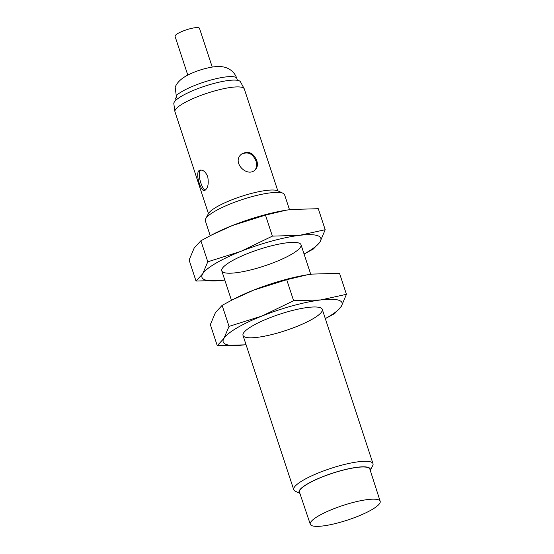 <?xml version="1.0" encoding="UTF-8"?>
<svg xmlns="http://www.w3.org/2000/svg" width="554" height="554" viewBox="0 0 554 554"><rect width="100%" height="100%" fill="white"/><g stroke="black" fill="none" stroke-linecap="round" stroke-linejoin="round"><path stroke-width="0.83" d="M241.392 154.261C247.908 151.235 252.797 153.555 256.066 161.214C257.236 164.96 256.772 167.98 254.674 170.279M175.362 100.731L175.175 100.17A32.679 6.807 -18.2 0 1 176.449 97.199L175.182 87.213C176.013 85.032 178.568 79.589 188.769 74.603C195.721 71.21 203.214 68.751 211.24 67.228C222.389 65.303 227.223 67.796 230.111 69.672C233.317 71.826 235.561 74.755 236.835 78.467A32.679 6.807 161.8 0 0 209.315 80.469A32.679 6.807 161.8 0 0 176.027 95.911M205.188 190.202C201.94 189.461 196.365 171.969 201.005 170.043M277.796 190.791L244.321 88.993A36.502 7.604 161.8 0 0 244.21 88.73L240.484 81.847A35.11 7.313 161.8 0 0 204.952 86.119A35.11 7.313 161.8 0 0 173.824 103.764L174.905 111.513A36.502 7.604 161.8 0 0 174.974 111.79L208.442 213.595M244.21 88.73A36.502 7.604 161.8 0 0 207.272 93.169A36.502 7.604 161.8 0 0 174.905 111.513M207.736 176.684C205.735 171.996 203.228 169.801 200.209 170.106C194.108 170.722 200.666 191.982 204.433 190.528C207.854 188.755 208.955 184.136 207.736 176.684M256.793 160.625C253.351 152.766 248.331 150.543 241.738 153.97C231.184 161.65 246.558 177.702 254.854 170.182C257.402 167.897 258.053 164.711 256.793 160.625M289.5 209.696L284.597 194.786A41.716 8.691 161.8 0 0 283.108 193.325L277.907 190.846A37.45 7.798 161.8 0 0 241.225 196.441A37.45 7.798 161.8 0 0 208.38 213.706L205.666 218.788A41.716 8.691 161.8 0 0 205.34 220.845L210.222 235.713M283.108 193.325A41.716 8.691 161.8 0 0 242.25 199.565A41.716 8.691 161.8 0 0 205.666 218.788M370.231 470.298L372.669 465.727A41.716 8.691 161.8 0 0 373.001 463.67A41.716 8.691 161.8 0 0 330.655 468.449A41.716 8.691 161.8 0 0 293.745 489.729A41.716 8.691 161.8 0 0 295.227 491.183L299.901 493.413M370.204 470.228A37.45 7.798 161.8 0 0 332.241 473.255A37.45 7.798 161.8 0 0 299.88 493.351M380.176 501.287L369.85 469.106A37.021 7.708 161.8 0 0 332.268 473.338A37.021 7.708 161.8 0 0 299.506 492.236L310.288 524.271A36.786 7.659 161.8 0 0 357.295 516.543A36.786 7.659 161.8 0 0 380.176 501.287A36.786 7.659 161.8 0 0 342.836 505.49A36.786 7.659 161.8 0 0 310.288 524.271M212.23 67.062L199.488 28.323A12.86 2.68 161.8 0 0 186.435 29.798A12.86 2.68 161.8 0 0 175.057 36.356L187.792 75.095M304.063 253.988A62.574 13.033 161.8 0 0 320.101 241.759A62.574 13.033 161.8 0 0 299.582 235.332A62.574 13.033 161.8 0 0 240.872 251.371L207.792 261.793L200.88 240.768L211.109 235.249L232.382 225.526L265.47 215.111L285.996 210.215L291.085 209.495L318.287 208.699L325.198 229.716L299.582 235.332L272.381 236.129L265.47 215.111M207.792 261.793L202.695 273.828A62.574 13.033 161.8 0 1 240.872 251.371L272.381 236.129M196.019 281.044L223.214 280.255A62.574 13.033 161.8 0 1 202.695 273.828L196.019 281.044L189.108 260.027L194.198 247.991L200.88 240.768M275.082 262.077A41.716 8.691 161.8 0 0 299.541 243.303A41.716 8.691 161.8 0 0 258.683 249.542A41.716 8.691 161.8 0 0 222.099 268.766A41.716 8.691 161.8 0 0 275.082 262.077M223.214 280.255A62.574 13.033 161.8 0 0 224.806 280.047L223.214 280.255M286.321 210.16A62.574 13.033 161.8 0 0 285.753 210.25A62.574 13.033 161.8 0 0 232.382 225.526A62.574 13.033 161.8 0 0 213.581 233.982L211.109 235.249M304.077 254.037L313.425 248.975L320.101 241.759L325.198 229.716M325.302 318.592A62.574 13.033 161.8 0 0 341.34 306.355A62.574 13.033 161.8 0 0 320.821 299.936A62.574 13.033 161.8 0 0 262.118 315.967L229.031 326.389L222.119 305.372L232.348 299.853L253.621 290.13L286.709 279.708L307.235 274.812L312.324 274.091L339.526 273.302L346.437 294.319L320.821 299.936L293.62 300.725L286.709 279.708M229.031 326.389L223.934 338.425A62.574 13.033 161.8 0 1 262.118 315.967L293.62 300.725M217.258 345.648L244.459 344.851A62.574 13.033 161.8 0 1 223.934 338.425L217.258 345.648L210.347 324.623L215.437 312.588L222.119 305.372M296.321 326.673A41.716 8.691 161.8 0 0 320.78 307.906A41.716 8.691 161.8 0 0 279.922 314.139A41.716 8.691 161.8 0 0 243.338 333.363A41.716 8.691 161.8 0 0 296.321 326.673M244.459 344.851A62.574 13.033 161.8 0 0 246.045 344.65L244.459 344.851M307.56 274.763A62.574 13.033 161.8 0 0 306.992 274.853A62.574 13.033 161.8 0 0 253.621 290.13A62.574 13.033 161.8 0 0 234.82 298.578L232.348 299.853M325.316 318.633L334.664 313.571L341.34 306.355L346.437 294.319M237.444 80.316L236.835 78.467M373.001 463.67L322.269 309.361M310.739 274.299L301.03 244.764M293.745 489.729L243.005 335.419M231.461 300.31L221.766 270.823"/></g></svg>
